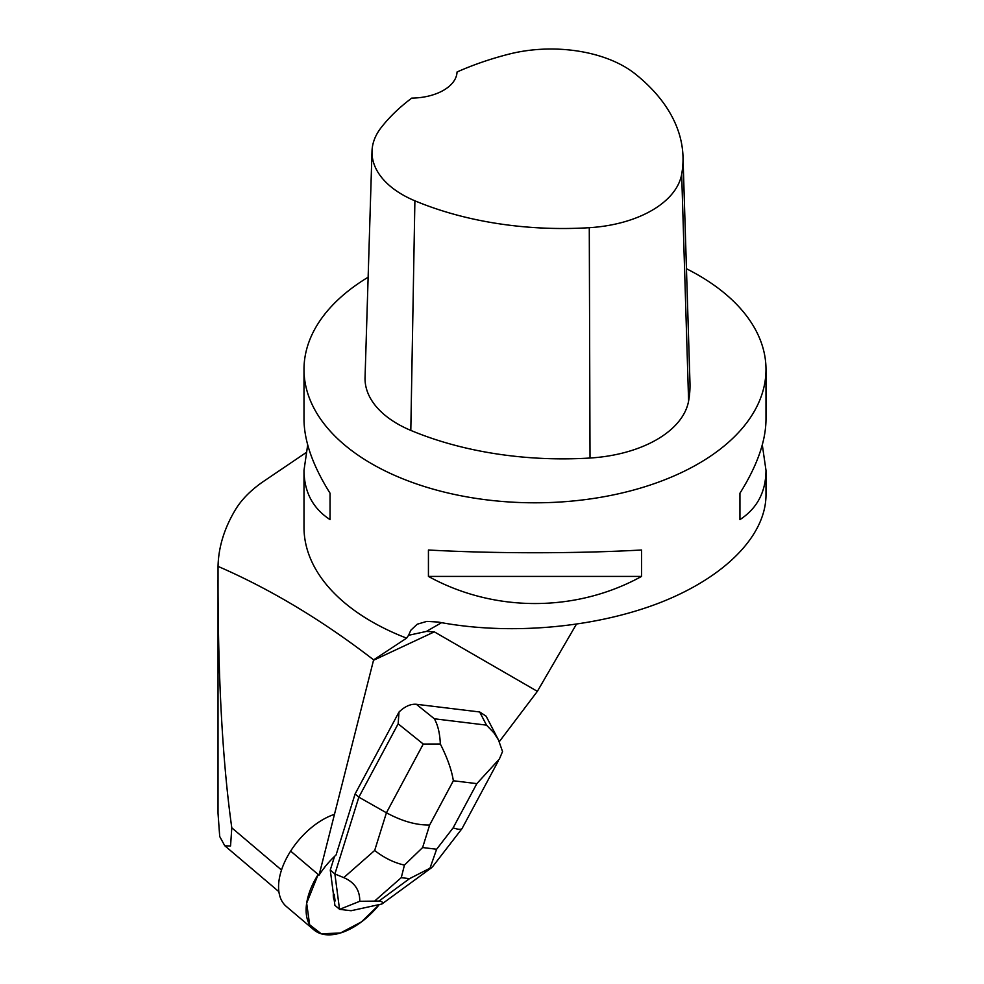 <?xml version="1.0" encoding="UTF-8"?>
<svg xmlns="http://www.w3.org/2000/svg" width="984" height="984" viewBox="0 0 984 984"><rect width="100%" height="100%" fill="white"/><g stroke="black" fill="none" stroke-linecap="round" stroke-linejoin="round"><path stroke-width="1.48" d="M309.652 924.775A58.671 33.505 -49.7 0 1 318.189 874.469L306.664 903.201L309.652 924.775A58.671 33.505 -49.7 0 0 313.908 929.88A58.671 33.505 -49.7 0 0 379.271 904.567L361.522 921.86L340.464 932.98L321.301 933.816L309.652 924.775M333.367 893.669A23.825 13.604 130.3 0 0 334.24 900.262L335.101 901A23.825 13.604 -49.7 0 1 334.228 894.53A23.825 13.604 -49.7 0 1 334.24 894.407L333.367 893.669L330.267 870.053L334.523 856.424M334.486 814.321A58.671 33.505 130.3 0 0 289.308 853.251A58.671 33.505 130.3 0 0 282.101 901.405A58.671 33.505 130.3 0 0 286.369 906.498L313.908 929.88M355.089 793.977L399.012 712.022L398.151 723.818L358.853 797.163L355.089 793.977L336.073 854.973A58.671 33.505 130.3 0 0 319.05 875.206L373.625 659.858L406.601 638.149L408.569 635.295L426.404 631.421L434.325 631.851L537.362 691.346L499.318 741.653M479.675 711.973L486.514 725.134L493.919 732.859L498.507 740.017L486.121 716.18L479.675 711.973L416.33 704.273C410.636 703.843 404.854 706.426 399.012 712.022M319.05 875.206L290.661 851.111M335.101 901L334.24 894.407M281.51 870.016L231.793 827.815L230.551 845.982L224.795 845.809L219.715 836.523L218.017 813.264L218.03 566.378C270.649 589.244 322.518 620.412 373.625 659.858M231.793 827.815C222.655 762.858 218.054 680.227 218.005 579.933M406.601 638.149A230.994 133.369 180 0 1 303.995 527.276L303.995 470.364C304.167 492 312.851 508.408 330.046 519.613L330.046 493.205C312.851 465.789 304.167 441.189 303.995 419.405L303.995 369.443A230.994 133.369 0 0 0 371.657 463.747A230.994 133.369 0 0 0 623.401 492.652A230.994 133.369 0 0 0 765.995 369.443A230.994 133.369 0 0 0 694.36 272.9A230.994 133.369 0 0 0 686.451 268.743M765.995 369.443L765.995 419.405C765.823 441.189 757.139 465.789 739.943 493.205L739.943 519.613C757.139 508.408 765.823 492 765.995 470.364L765.995 494.989C765.847 535.813 724.716 577.497 659.526 602.86C594.188 628.112 508.703 635.516 438.274 622.06L426.835 621.384L417.241 624.213L410.832 630.227L408.569 635.295M368.139 277.217A230.994 133.369 0 0 0 303.995 369.443M641.556 576.415L641.556 550.007C575.984 553.66 494.005 553.66 428.434 550.007L428.434 576.415C494.005 612.577 575.984 612.577 641.556 576.415L428.434 576.415M307.685 444.891L303.995 470.364M765.995 470.364L762.305 444.891M305.827 452.775L262.248 482.258C250.514 490.561 241.695 499.515 235.791 509.109C224.426 527.83 218.51 546.919 218.03 566.378M372.013 151.179L365.052 377.45A110.885 64.021 0 0 0 410.808 430.402A258.718 149.371 0 0 0 590.019 458.027A110.885 64.021 0 0 0 688.603 401.041A258.718 149.371 0 0 0 689.969 382.837L682.994 156.567A251.756 145.349 0 0 0 635.024 73.775A103.91 59.999 0 0 0 508.753 54.181A251.756 145.349 0 0 0 457.043 71.992A46.199 26.679 0 0 1 411.779 98.105A251.756 145.349 0 0 0 381.005 127.809A103.91 59.999 0 0 0 372.013 151.179A103.91 59.999 0 0 0 414.891 200.81A251.756 145.349 0 0 0 589.281 227.698A103.91 59.999 0 0 0 681.678 174.279A251.756 145.349 0 0 0 682.994 156.567M330.046 519.613L330.046 493.205M739.943 493.205L739.943 519.613M537.362 691.346L576.353 624.299M498.507 740.017L502.541 751.567L499.392 759.008L476.834 783.633L453.132 827.864C458.064 829.524 461.041 829.746 462.062 828.54L498.31 760.952M440.328 743.99L423.268 744.039L386.429 812.784C402.038 821.209 416.441 825.281 429.651 824.998L453.353 780.767C451.693 770.115 447.351 757.864 440.328 743.99C439.897 733.51 437.905 725.11 434.362 718.787L416.33 704.273M404.436 865.096L401.275 877.654L409.504 878.663L429.983 868.208L436.625 849.241L422.616 847.544L404.436 865.096C394.08 862.771 384.154 857.9 374.67 850.471L386.429 812.784L358.853 797.163L334.892 873.976L330.267 870.053M374.67 850.471L343.773 877.63C354.584 882.304 359.923 890.2 359.763 901.295L339.64 909.339L334.904 905.354L334.24 900.262M339.529 909.278L334.892 873.976L343.773 877.63M339.64 909.339L351.079 910.729L381.94 903.989L431.632 867.667M381.94 903.989C383.256 902.451 382.284 901.479 379.012 901.061L359.763 901.295M429.983 868.208L432.382 866.978M434.325 631.851L373.514 660.289M589.281 227.698L590.019 458.027M414.891 200.81L410.808 430.402M681.678 174.279L688.603 401.041M426.404 631.421L441.558 622.675M486.514 725.134L434.362 718.787M398.151 723.818L423.268 744.039M453.132 827.864L436.625 849.241M453.353 780.767L476.834 783.633M422.616 847.544L429.651 824.998M409.504 878.663L379.012 901.061M375.162 900.594L401.275 877.654M278.89 891.676L225.25 846.154M462.062 828.54L432.566 866.744"/></g></svg>
